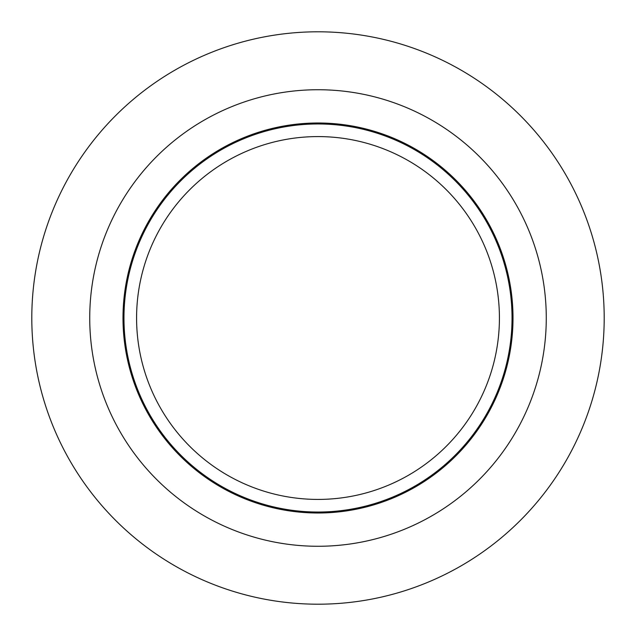 <?xml version="1.0" encoding="UTF-8"?>
<svg xmlns="http://www.w3.org/2000/svg" width="636" height="636" viewBox="0 0 636 636"><rect width="100%" height="100%" fill="white"/><g stroke="black" fill="none" stroke-linecap="round" stroke-linejoin="round"><path stroke-width="0.95" d="M31.8 318A286.2 286.2 0 0 1 318 31.8A286.2 286.2 0 0 1 604.2 318A286.2 286.2 0 0 1 318 604.2A286.2 286.2 0 0 1 31.8 318M89.732 318A228.268 228.268 0 0 1 318 89.732A228.268 228.268 0 0 1 546.268 318A228.268 228.268 0 0 1 318 546.268A228.268 228.268 0 0 1 89.732 318M513.006 318A195.006 195.006 0 0 1 318 513.006A195.006 195.006 0 0 1 122.994 318A195.006 195.006 0 0 1 318 122.994A195.006 195.006 0 0 1 513.006 318M136.581 318A181.419 181.419 0 0 0 318 499.419A181.419 181.419 0 0 0 499.419 318A181.419 181.419 0 0 0 318 136.581A181.419 181.419 0 0 0 136.581 318M512.036 318A194.036 194.036 0 0 0 318 123.964A194.036 194.036 0 0 0 123.964 318A194.036 194.036 0 0 0 318 512.036A194.036 194.036 0 0 0 512.036 318"/></g></svg>
